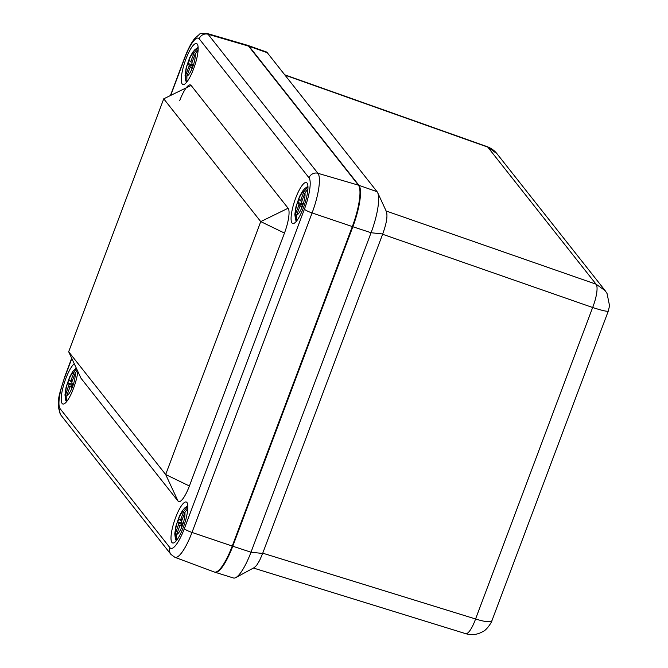 <?xml version="1.0" encoding="UTF-8"?>
<svg xmlns="http://www.w3.org/2000/svg" width="668" height="668" viewBox="0 0 668 668"><rect width="100%" height="100%" fill="white"/><g stroke="black" fill="none" stroke-linecap="round" stroke-linejoin="round"><path stroke-width="1" d="M496.9 153.64C494.57 150.617 491.322 148.288 487.181 146.651A20.249 4.651 109.5 0 1 487.774 147.119L496.9 153.632L605.133 290.622L596.081 284.201A20.249 5.327 109.2 0 1 592.65 307.505C602.127 310.57 607.346 311.747 608.306 311.046L609.55 305.76L607.062 293.544L605.241 290.772M491.932 620.664C490.537 622.509 485.085 621.958 475.574 618.985A20.249 5.219 107.2 0 1 465.654 633.656C471.616 635.41 477.311 634.742 482.747 631.644C487.289 629.966 492.809 620.088 491.932 620.664L608.306 311.046M214.77 572.142A35.98 8.768 -71.6 0 0 215.054 572.251L233.441 577.987A35.629 8.684 -71.6 0 0 235.837 577.578L254.249 567.6L256.687 565.287L259.693 560.335L262.574 553.613L382.706 233.984C386.805 222.644 387.924 214.987 386.087 211.03M235.837 577.578A35.629 8.684 -71.6 0 0 250.993 552.211L371.074 232.731A35.629 8.684 -71.6 0 0 377.654 192.643A35.629 8.684 -71.6 0 0 377.103 191.724L267.258 52.688A35.629 8.684 -71.6 0 0 266.131 51.845L247.962 45.449A35.98 8.768 -71.6 0 0 247.669 45.366M215.054 572.251A35.98 8.768 -71.6 0 0 232.773 546.215L352.854 226.744A35.98 8.768 -71.6 0 0 358.941 185.337L249.097 46.301A35.98 8.768 -71.6 0 0 247.962 45.449M77.221 370.122L75.058 373.521L72.035 381.562L71.802 383.148L72.996 384.659L71.793 387.849L70.557 386.313L69.873 387.306L66.858 395.347L66.716 401.518M66.449 401.852L65.648 400.074L65.831 394.053L69.08 384.417L67.894 382.914L72.937 384.584M67.894 382.914L69.088 379.716L70.332 381.261L71.008 380.259L74.031 372.218L76.486 368.536M66.666 401.334L66.491 401.802M192.726 66.124L189.169 64.946L187.975 63.435L189.178 60.245L190.413 61.782L191.09 60.788L194.112 52.747L198.145 47.862M198.112 49.916L195.139 54.05L192.117 62.082L191.883 63.677L193.077 65.18L191.875 68.378L190.639 66.833L189.963 67.835L186.94 75.876L186.806 82.039M186.531 82.381L185.729 80.603L185.913 74.574L188.935 66.533L190.38 67.017M189.169 64.946L188.935 66.533M187.975 63.435L193.019 65.113M186.748 81.863L186.572 82.323M187.825 508.365L184.852 512.49L181.83 520.531L181.596 522.125L182.79 523.629L181.587 526.827L180.352 525.282L179.667 526.284L176.653 534.325L176.519 540.487M176.243 540.821L175.442 539.051L175.626 533.022L178.874 523.395L177.688 521.883L182.731 523.562M177.688 521.883L178.89 518.694L180.126 520.23L180.803 519.228L183.825 511.195L187.858 506.302M176.461 540.312L176.285 540.771M302.52 205.101L298.963 203.915L297.769 202.412L298.972 199.214L300.208 200.759L300.884 199.757L303.907 191.716L307.94 186.831M307.906 188.885L304.934 193.019L301.911 201.06L301.677 202.646L302.871 204.157L301.669 207.356L300.433 205.811L299.757 206.813L296.734 214.845L296.6 221.016M296.325 221.35L295.523 219.572L295.707 213.551L298.73 205.51L300.174 205.986M298.963 203.915L298.73 205.51M297.769 202.412L302.821 204.091M296.542 220.841L296.367 221.3M171.927 542.458A21.585 5.26 108.4 0 1 174.999 519.211A21.585 5.26 108.4 0 1 186.23 502.002A21.585 5.26 108.4 0 1 184.426 524.146A21.585 5.26 108.4 0 1 172.628 542.975A21.585 5.26 108.4 0 1 171.927 542.458M292.008 222.987A21.585 5.26 108.4 0 1 295.081 199.74A21.585 5.26 108.4 0 1 306.32 182.531A21.585 5.26 108.4 0 1 304.508 204.675A21.585 5.26 108.4 0 1 292.718 223.504A21.585 5.26 108.4 0 1 292.008 222.987M179.759 100.534A21.585 5.26 108.4 0 1 191.115 85.446L288.117 208.232A21.585 5.26 108.4 0 1 284.468 233.074L189.395 486.003A21.585 5.26 108.4 0 1 178.039 501.092L81.037 378.305L68.67 351.744L163.735 98.814L260.745 221.601L165.672 474.53L68.67 351.744M182.214 84.009A21.585 5.26 108.4 0 1 185.286 60.763A21.585 5.26 108.4 0 1 196.526 43.554A21.585 5.26 108.4 0 1 194.714 65.698A21.585 5.26 108.4 0 1 182.915 84.527A21.585 5.26 108.4 0 1 182.214 84.009M77.847 371.466A21.585 5.26 108.4 0 1 71.326 393.594A21.585 5.26 108.4 0 1 62.834 404.006A21.585 5.26 108.4 0 1 62.132 403.48A21.585 5.26 108.4 0 1 63.994 383.908A21.585 5.26 108.4 0 1 74.257 363.751M169.981 547.752A7.198 6.889 -38.3 0 0 170.958 554.415L174.924 557.329L214.411 572.042A35.972 8.768 -71.6 0 0 232.239 546.048L352.328 226.561A35.972 8.768 -71.6 0 0 358.415 185.161L248.563 46.117A35.972 8.768 -71.6 0 0 247.319 45.232L206.871 33.4C201.936 33.241 199.398 33.609 199.264 34.502L195.131 38.076C193.52 39.796 189.654 44.856 184.719 57.515A7.198 1.102 -159.4 0 0 184.827 57.84A27.271 6.647 108.4 0 1 199.173 38.777L309.025 177.822A27.271 6.647 108.4 0 1 304.408 209.201L184.326 528.689A27.271 6.647 108.4 0 1 169.981 547.752L60.128 408.707A27.271 6.647 108.4 0 1 64.746 377.328L71.818 358.507M284.994 75.142L487.774 147.119L596.081 284.201L386.137 210.996M382.605 234.259L592.65 307.505L475.574 618.985L262.733 553.179M352.854 226.744L371.074 232.731L382.706 233.984M232.773 546.215L250.993 552.211L262.624 553.455M358.941 185.337L377.103 191.724M249.097 46.301L267.258 52.688M70.557 386.313L72.169 386.847L70.599 386.346M69.08 384.417L72.645 385.603M68.846 386.012L70.299 386.488M65.831 394.053A12.149 2.956 108.4 0 1 68.278 381.044A12.149 2.956 108.4 0 1 74.031 372.218M75.058 373.521A12.149 2.956 108.4 0 1 72.612 386.53A12.149 2.956 108.4 0 1 66.858 395.347M71.96 381.779L70.382 381.261M72.361 380.71L71.008 380.259M192.042 62.308L190.463 61.782M195.139 54.05A12.149 2.956 108.4 0 1 192.693 67.05A12.149 2.956 108.4 0 1 186.94 75.876M192.442 61.231L191.09 60.788M185.913 74.574A12.149 2.956 108.4 0 1 188.359 61.565A12.149 2.956 108.4 0 1 194.112 52.747M190.639 66.833L192.259 67.376L190.689 66.867M181.963 525.833L180.402 525.315M178.874 523.395L182.439 524.572M178.64 524.981L180.093 525.465M175.626 533.022A12.149 2.956 108.4 0 1 178.072 520.013A12.149 2.956 108.4 0 1 183.825 511.195M184.852 512.49A12.149 2.956 108.4 0 1 182.406 525.499A12.149 2.956 108.4 0 1 176.653 534.325M181.754 520.756L180.176 520.23M182.155 519.679L180.803 519.228M301.836 201.277L300.258 200.759M304.934 193.019A12.149 2.956 108.4 0 1 302.487 206.028A12.149 2.956 108.4 0 1 296.734 214.845M302.237 200.208L300.884 199.757M295.707 213.551A12.149 2.956 108.4 0 1 298.153 200.542A12.149 2.956 108.4 0 1 303.907 191.716M302.045 206.362L300.483 205.844M191.115 85.446L163.735 98.814M288.117 208.232L260.745 221.601L284.468 233.074M178.039 501.092L165.672 474.53L189.395 486.003M170.707 95.407L184.827 57.84M170.958 554.415L61.105 415.371C54.784 402.153 60.462 392.041 64.629 376.994A7.198 1.102 20.6 0 0 64.746 377.328M61.105 415.371A7.198 6.889 -38.3 0 1 60.128 408.707M199.173 38.777A7.198 6.889 -38.3 0 1 208.065 34.252A34.46 8.392 -71.6 0 0 206.871 33.4M309.025 177.822A7.198 6.889 -38.3 0 1 317.918 173.296L208.065 34.252L248.563 46.117M174.924 557.329A34.46 8.392 -71.6 0 0 192 532.438A7.198 1.102 -159.4 0 1 184.326 528.689M304.408 209.201A7.198 1.102 20.6 0 0 312.09 212.95A34.46 8.392 -71.6 0 0 317.918 173.296L358.415 185.161M232.239 546.048L192 532.438L312.09 212.95L352.328 226.561M284.718 74.791L487.181 146.651M253.439 568.042L465.654 633.656M386.405 211.572L377.654 192.643M71.952 381.795L70.332 381.261M65.639 400.082L64.971 394.88L66.107 387.148L69.647 376.986L72.587 371.767L76.21 367.943M192.033 62.324L190.413 61.782M185.721 80.603L185.053 75.409L186.188 67.677L189.729 57.515L192.668 52.296L195.006 49.549L198.12 47.378M181.972 525.816L180.352 525.282M181.746 520.773L180.126 520.23M175.433 539.051L174.766 533.849L175.901 526.125L179.441 515.963L182.381 510.744L184.719 507.997L187.833 505.826M301.827 201.293L300.208 200.759M302.053 206.345L300.433 205.811M295.515 219.58L294.847 214.378L295.982 206.646L299.523 196.484L302.462 191.265L304.8 188.518L307.915 186.347M187.691 86.114L188.91 86.523M64.629 376.994L71.685 358.223M170.415 95.549L184.719 57.515"/></g></svg>
